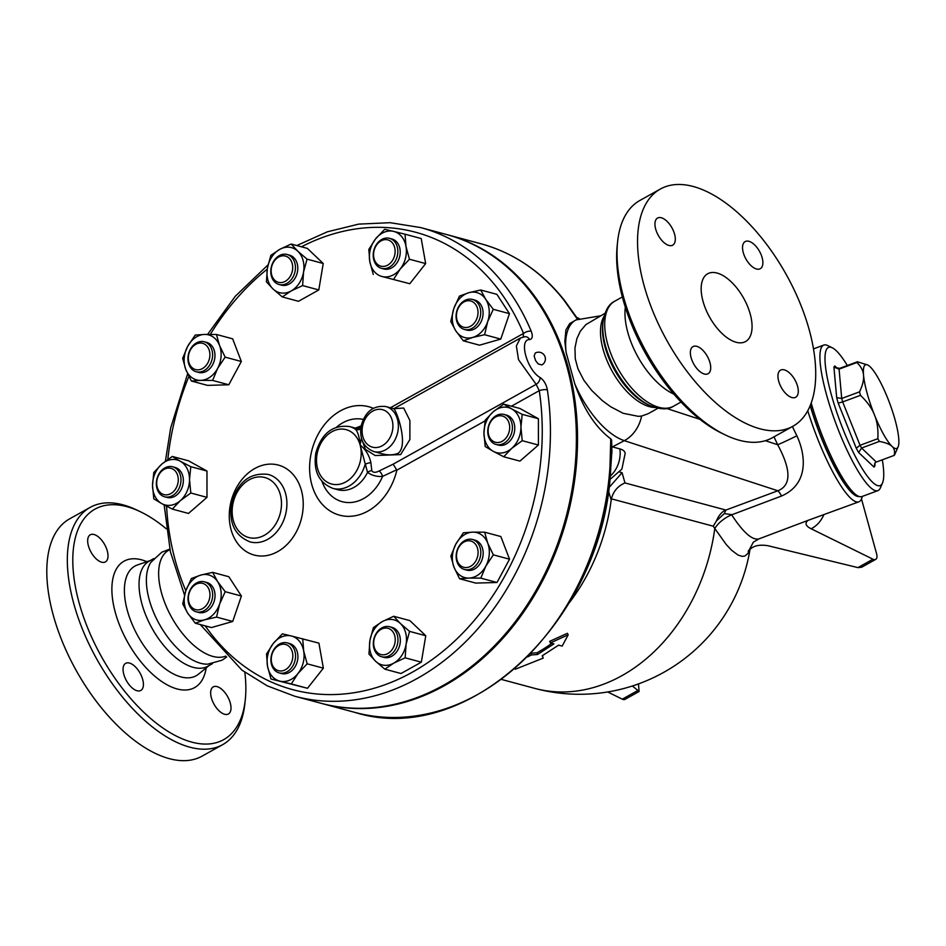 <?xml version="1.0" encoding="UTF-8"?>
<svg xmlns="http://www.w3.org/2000/svg" width="946" height="946" viewBox="0 0 946 946"><rect width="100%" height="100%" fill="white"/><g stroke="black" fill="none" stroke-linecap="round" stroke-linejoin="round"><path stroke-width="1.42" d="M244.837 672.287A131.991 66.255 -119.2 0 1 245.31 699.508A131.991 66.255 -119.2 0 1 171.025 733.197A131.991 66.255 -119.2 0 1 79.109 602.827A131.991 66.255 -119.2 0 1 140.505 511.798A131.991 66.255 -119.2 0 1 166.295 528.814M140.505 511.798L137.016 510.119A135.881 68.207 60.8 0 0 90.166 507.399A135.881 68.207 60.8 0 0 73.823 603.832A135.881 68.207 60.8 0 0 222.641 744.668A135.881 68.207 60.8 0 0 244.908 703.351L245.31 699.508M137.064 690.746A15.526 7.793 -119.2 0 1 124.907 677.537A15.526 7.793 -119.2 0 1 125.676 663.335A15.526 7.793 -119.2 0 1 129.425 663.04A15.526 7.793 -119.2 0 1 141.581 676.248A15.526 7.793 -119.2 0 1 140.812 690.45A15.526 7.793 -119.2 0 1 137.064 690.746M230.268 702.973A15.526 7.793 -119.2 0 1 228.4 713.994A15.526 7.793 -119.2 0 1 211.396 697.9A15.526 7.793 -119.2 0 1 213.264 686.879A15.526 7.793 -119.2 0 1 230.268 702.973M88.404 545.818A15.526 7.793 -119.2 0 1 90.26 534.797A15.526 7.793 -119.2 0 1 107.276 550.891A15.526 7.793 -119.2 0 1 105.408 561.912A15.526 7.793 -119.2 0 1 88.404 545.818M222.641 744.668L202.125 756.126A135.881 68.207 -119.2 0 1 53.295 615.29A135.881 68.207 -119.2 0 1 69.637 518.857M212.507 663.619L207.824 666.244A60.177 30.201 -119.2 0 1 141.912 603.867A60.177 30.201 -119.2 0 1 149.149 561.167L153.843 558.542M225.751 656.098A60.177 30.201 -119.2 0 1 161.518 592.929A60.177 30.201 -119.2 0 1 168.755 550.217L169.913 549.567M226.697 657.021L222.038 660.202L207.718 664.163A60.177 30.201 -119.2 0 1 149.243 599.776A60.177 30.201 -119.2 0 1 150.875 562.338L161.754 552.228L169.807 549.082M792.866 426.291L772.338 437.75A135.881 68.207 -119.2 0 1 725.487 435.03A135.881 68.207 -119.2 0 1 623.52 296.914A135.881 68.207 -119.2 0 1 617.596 241.798A135.881 68.207 -119.2 0 1 639.863 200.481L660.379 189.023A135.881 68.207 -119.2 0 1 786.173 274.411A135.881 68.207 -119.2 0 1 792.866 426.291A135.881 68.207 -119.2 0 1 644.049 285.467A135.881 68.207 -119.2 0 1 660.379 189.023M617.596 241.798L617.194 245.641A131.991 66.255 60.8 0 0 622.953 299.196A131.991 66.255 60.8 0 0 721.999 433.351L725.487 435.03M750.213 314.001A38.821 19.488 -119.2 0 1 745.554 341.553A38.821 19.488 -119.2 0 1 709.606 317.158A38.821 19.488 -119.2 0 1 707.703 273.761A38.821 19.488 -119.2 0 1 750.213 314.001M704.344 374.013A15.526 7.793 -119.2 0 1 692.2 360.804A15.526 7.793 -119.2 0 1 692.969 346.603A15.526 7.793 -119.2 0 1 696.717 346.307A15.526 7.793 -119.2 0 1 708.873 359.515A15.526 7.793 -119.2 0 1 708.105 373.717A15.526 7.793 -119.2 0 1 704.344 374.013M797.561 386.24A15.526 7.793 -119.2 0 1 795.692 397.261A15.526 7.793 -119.2 0 1 778.688 381.167A15.526 7.793 -119.2 0 1 780.556 370.146A15.526 7.793 -119.2 0 1 797.561 386.24M748.901 241.301A15.526 7.793 -119.2 0 1 761.045 254.509A15.526 7.793 -119.2 0 1 760.288 268.711A15.526 7.793 -119.2 0 1 756.528 269.007A15.526 7.793 -119.2 0 1 744.372 255.798A15.526 7.793 -119.2 0 1 745.152 241.597A15.526 7.793 -119.2 0 1 748.901 241.301M655.684 229.074A15.526 7.793 -119.2 0 1 657.553 218.053A15.526 7.793 -119.2 0 1 674.569 234.147A15.526 7.793 -119.2 0 1 672.701 245.168A15.526 7.793 -119.2 0 1 655.684 229.074M447.257 234.726A242.637 188.561 105 0 1 447.848 234.88A242.637 188.561 105 0 1 568.097 366.894A242.637 188.561 105 0 1 519.851 617.395A242.637 188.561 105 0 1 321.888 703.517A242.637 188.561 105 0 1 321.297 703.363M600.497 315.834L576.067 319.902A67.935 31.289 62.3 0 0 566.098 352.338L574.671 383.473C583.398 408.873 595.424 427.332 610.761 438.861L609.981 466.638A242.637 188.561 105 0 1 354.916 712.397L321.888 703.517M566.098 352.338L564.845 341.34L565.933 329.918L569.705 323.591L576.067 319.902M447.848 234.88L480.875 243.761A242.637 188.561 105 0 1 564.242 300.568L577.415 319.228M673.848 394.115A60.177 30.201 -119.2 0 1 627.848 332.554A60.177 30.201 -119.2 0 1 625.33 307.225M894.112 455.428C895.07 451.526 894.396 448.522 892.09 446.441A44.651 9.188 69.6 0 0 898.109 446.867L894.68 454.707A50.469 10.394 -110.4 0 1 894.112 455.428L876.303 462.038L875.05 462.807L873.986 467.099A54.348 11.186 69.6 0 0 874.896 465.952L874.683 463.599M876.303 462.038L861.57 448.026L858.672 452.531L873.986 467.099M898.109 446.867A44.651 9.188 69.6 0 0 898.7 438.045A44.651 9.188 69.6 0 0 887.726 398.219A44.651 9.188 69.6 0 0 870.154 366.8A44.651 9.188 69.6 0 0 867.754 365.026A44.651 9.188 69.6 0 0 863.544 375.207A44.651 9.188 69.6 0 0 874.506 415.022A44.651 9.188 69.6 0 0 892.09 446.441C889.95 444.289 885.716 442.622 879.39 441.415L861.57 448.026A50.469 10.394 -110.4 0 1 860.044 445.294L856.26 448.215A54.348 11.186 69.6 0 0 858.672 452.531M879.39 441.415A50.469 10.394 -110.4 0 1 877.853 438.684L860.044 445.294L842.673 401.932L838.191 403.114L856.26 448.215M877.853 438.684C878.337 429.425 877.226 421.538 874.506 415.022C871.976 408.435 867.293 401.873 860.482 395.322L842.673 401.932A50.469 10.394 -110.4 0 1 841.715 398.467L836.678 397.639A54.348 11.186 69.6 0 0 838.191 403.114M860.482 395.322A50.469 10.394 -110.4 0 1 859.524 391.857L841.715 398.467L839.067 369.117A50.469 10.394 -110.4 0 1 839.634 368.384L835.85 367.58L834.833 365.96A54.348 11.186 69.6 0 0 833.923 367.119L839.067 369.117L856.875 362.507A50.469 10.394 -110.4 0 1 857.443 361.774L867.754 365.026M875.003 462.854L874.896 465.952M839.634 368.384L857.443 361.774M882.311 459.803A73.764 15.183 -110.4 0 1 882.476 483.028A73.764 15.183 -110.4 0 1 840.166 421.81A73.764 15.183 -110.4 0 1 832.326 347.809A73.764 15.183 -110.4 0 1 847.332 365.523M859.524 391.857C862.693 385.152 864.029 379.606 863.544 375.207C863.225 370.737 861.002 366.504 856.875 362.507M832.326 347.809L827.596 345.515A77.643 15.987 69.6 0 0 823.836 345.054A77.643 15.987 69.6 0 0 835.862 423.418A77.643 15.987 69.6 0 0 877.853 490.655A77.643 15.987 69.6 0 0 880.395 487.852L882.476 483.028M877.853 490.655L861.818 496.591A77.643 15.987 -110.4 0 1 811.183 403.008M856.84 495.432A75.704 15.585 -110.4 0 1 810.308 405.302M294.951 660.757A15.526 12.073 -75 0 0 287.253 642.913A15.526 12.073 -75 0 0 271.573 654.786A15.526 12.073 -75 0 0 279.2 672.913A15.526 12.073 -75 0 0 294.951 660.757M287.253 642.913L289.618 643.552A15.526 12.073 105 0 1 297.316 661.396A15.526 12.073 105 0 1 281.553 673.54L279.2 672.913M292.314 660.083A13.587 10.56 105 0 1 274.033 667.758A13.587 10.56 105 0 1 279.803 644.947A13.587 10.56 105 0 1 292.314 660.083M207.6 607.971A15.526 12.073 -75 0 0 212.543 592.657A15.526 12.073 -75 0 0 204.383 581.825A15.526 12.073 -75 0 0 188.692 593.686A15.526 12.073 -75 0 0 196.319 611.814A15.526 12.073 -75 0 0 207.6 607.971M204.383 581.825L206.736 582.452A15.526 12.073 105 0 1 214.908 593.296A15.526 12.073 105 0 1 209.965 608.597A15.526 12.073 105 0 1 198.684 612.452L196.319 611.814M205.519 606.256A13.587 10.56 105 0 1 188.443 599.587A13.587 10.56 105 0 1 203.556 583.658A13.587 10.56 105 0 1 205.519 606.256M168.672 496.981A15.526 12.073 -75 0 0 180.828 482.389A15.526 12.073 -75 0 0 172.692 466.792A15.526 12.073 -75 0 0 157.012 478.652A15.526 12.073 -75 0 0 164.639 496.792A15.526 12.073 -75 0 0 168.672 496.981M172.692 466.792L175.057 467.43A15.526 12.073 105 0 1 183.181 483.028A15.526 12.073 105 0 1 171.025 497.62A15.526 12.073 105 0 1 166.993 497.419L164.639 496.792M167.489 494.77A13.587 10.56 105 0 1 158.136 476.299A13.587 10.56 105 0 1 176.831 473.355A13.587 10.56 105 0 1 167.489 494.77M193.031 370.205A15.526 12.073 -75 0 0 196.248 371.766A15.526 12.073 -75 0 0 211.928 359.906A15.526 12.073 -75 0 0 204.312 341.778A15.526 12.073 -75 0 0 189.342 351.463A15.526 12.073 -75 0 0 193.031 370.205M204.312 341.778L206.666 342.405A15.526 12.073 105 0 1 214.293 360.532A15.526 12.073 105 0 1 198.601 372.405L196.248 371.766M192.759 368.207A13.587 10.56 105 0 1 194.71 344.994A13.587 10.56 105 0 1 209.835 356.145A13.587 10.56 105 0 1 192.759 368.207M271.384 276.055A15.526 12.073 -75 0 0 279.082 284.51A15.526 12.073 -75 0 0 294.762 272.637A15.526 12.073 -75 0 0 287.146 254.509A15.526 12.073 -75 0 0 274.47 260.02A15.526 12.073 -75 0 0 271.384 276.055M287.146 254.509L289.5 255.148A15.526 12.073 105 0 1 297.127 273.276A15.526 12.073 105 0 1 281.435 285.136L279.082 284.51M271.668 274.919A13.587 10.56 105 0 1 284.167 255.834A13.587 10.56 105 0 1 289.949 276.823A13.587 10.56 105 0 1 271.668 274.919M373.8 250.501A15.526 12.073 -75 0 0 381.498 268.333A15.526 12.073 -75 0 0 397.178 256.472A15.526 12.073 -75 0 0 389.551 238.345A15.526 12.073 -75 0 0 373.8 250.501M389.551 238.345L391.916 238.983A15.526 12.073 105 0 1 399.543 257.111A15.526 12.073 105 0 1 383.851 268.971L381.498 268.333M374.084 250.536A13.587 10.56 105 0 1 392.365 242.862A13.587 10.56 105 0 1 386.595 265.672A13.587 10.56 105 0 1 374.084 250.536M461.151 303.288A15.526 12.073 -75 0 0 456.209 318.601A15.526 12.073 -75 0 0 464.368 329.433A15.526 12.073 -75 0 0 480.06 317.572A15.526 12.073 -75 0 0 472.432 299.444A15.526 12.073 -75 0 0 461.151 303.288M472.432 299.444L474.797 300.071A15.526 12.073 105 0 1 482.413 318.199A15.526 12.073 105 0 1 466.733 330.071L464.368 329.433M460.879 304.364A13.587 10.56 105 0 1 477.955 311.033A13.587 10.56 105 0 1 462.842 326.961A13.587 10.56 105 0 1 460.879 304.364M500.079 414.265A15.526 12.073 -75 0 0 487.923 428.869A15.526 12.073 -75 0 0 496.059 444.466A15.526 12.073 -75 0 0 511.739 432.594A15.526 12.073 -75 0 0 504.112 414.466A15.526 12.073 -75 0 0 500.079 414.265M504.112 414.466L506.477 415.105A15.526 12.073 105 0 1 514.104 433.233A15.526 12.073 105 0 1 498.412 445.093L496.059 444.466M498.897 415.85A13.587 10.56 105 0 1 508.25 434.32A13.587 10.56 105 0 1 489.567 437.277A13.587 10.56 105 0 1 498.897 415.85M475.72 541.041A15.526 12.073 -75 0 0 472.503 539.492A15.526 12.073 -75 0 0 456.823 551.352A15.526 12.073 -75 0 0 464.439 569.48A15.526 12.073 -75 0 0 479.409 559.784A15.526 12.073 -75 0 0 475.72 541.041M472.503 539.492L474.868 540.119A15.526 12.073 105 0 1 478.073 541.68A15.526 12.073 105 0 1 481.774 560.422A15.526 12.073 105 0 1 466.804 570.119L464.439 569.48M473.639 542.413A13.587 10.56 105 0 1 471.687 565.625A13.587 10.56 105 0 1 456.563 554.474A13.587 10.56 105 0 1 473.639 542.413M302.72 638.775L303.678 650.954A23.295 18.104 -75 0 0 291.297 635.972L318.908 643.126L323.366 668.172L307.166 663.82L297.966 673.528A23.295 18.104 -75 0 0 303.678 650.954L307.166 663.82M273.205 643.564L282.405 633.844L291.297 635.972A23.295 18.104 -75 0 0 273.205 643.564A23.295 18.104 -75 0 0 267.493 666.15L266.536 653.958L273.205 643.564M279.874 681.132L270.982 679.003L267.493 666.15A23.295 18.104 -75 0 0 279.874 681.132A23.295 18.104 -75 0 0 297.966 673.528L291.297 683.934L279.874 681.132M225.219 591.688L219.614 604.056A23.295 18.104 -75 0 0 217.675 581.695L225.219 591.688L241.407 596.039L232.728 621.451L216.539 617.099L204.643 619.819A23.295 18.104 -75 0 0 219.614 604.056L216.539 617.099M200.765 575.085L212.649 572.377L217.675 581.695A23.295 18.104 -75 0 0 200.765 575.085A23.295 18.104 -75 0 0 185.806 590.848L191.411 578.479L200.765 575.085M187.746 613.209L182.732 603.891L185.806 590.848A23.295 18.104 -75 0 0 187.746 613.209A23.295 18.104 -75 0 0 204.643 619.819L195.29 623.213L187.746 613.209M190.796 493.008L180.284 500.706A23.295 18.104 -75 0 0 189.519 479.504L190.796 493.008L206.985 497.36L188.491 513.442L172.302 509.09L161.778 503.627A23.295 18.104 -75 0 0 180.284 500.706L172.302 509.09M180.272 461.222L190.785 466.685L189.519 479.504A23.295 18.104 -75 0 0 180.272 461.222A23.295 18.104 -75 0 0 161.766 464.143L172.278 456.445L180.272 461.222M152.531 485.345L153.784 472.527L161.766 464.143A23.295 18.104 -75 0 0 152.531 485.345A23.295 18.104 -75 0 0 161.778 503.627L153.796 498.849L152.531 485.345M212.602 380.422L200.706 380.375A23.295 18.104 -75 0 0 217.604 368.443L212.602 380.422L228.79 384.774L207.552 385.377L191.352 381.025L185.735 369.342A23.295 18.104 -75 0 0 200.706 380.375L191.352 381.025M219.531 345.467L225.148 357.139L217.604 368.443A23.295 18.104 -75 0 0 219.531 345.467A23.295 18.104 -75 0 0 204.561 334.435L216.445 334.47L219.531 345.467M187.663 346.366L195.207 335.073L204.561 334.435A23.295 18.104 -75 0 0 187.663 346.366A23.295 18.104 -75 0 0 185.735 369.342L182.661 358.345L187.663 346.366M282.298 296.926L273.098 289.038A23.295 18.104 -75 0 0 291.191 290.919L282.298 296.926L298.498 301.289L318.802 289.937L302.614 285.586L291.191 290.919A23.295 18.104 -75 0 0 303.56 272.022L302.614 285.586M297.836 251.246L307.048 259.145L303.56 272.022A23.295 18.104 -75 0 0 297.836 251.246A23.295 18.104 -75 0 0 279.744 249.366L291.167 244.033L297.836 251.246M266.417 281.825L267.375 268.262A23.295 18.104 -75 0 0 273.098 289.038L266.417 281.825M267.375 268.262L270.852 255.373L279.744 249.366A23.295 18.104 -75 0 0 267.375 268.262M373.28 274.435L369.791 261.569A23.295 18.104 -75 0 0 382.172 276.551L409.795 283.717L382.172 276.551A23.295 18.104 -75 0 0 400.264 268.96L393.595 279.354M405.976 246.374L409.464 259.239L400.264 268.96A23.295 18.104 -75 0 0 405.976 246.374A23.295 18.104 -75 0 0 393.595 231.392L405.018 234.194L405.976 246.374M368.834 249.389L375.503 238.995A23.295 18.104 -75 0 0 369.791 261.569L368.834 249.389M375.503 238.995L384.703 229.275L393.595 231.392A23.295 18.104 -75 0 0 375.503 238.995M450.781 321.522L453.855 308.467A23.295 18.104 -75 0 0 455.795 330.828L450.781 321.522M472.704 337.438L463.339 340.832L455.795 330.828A23.295 18.104 -75 0 0 472.704 337.438A23.295 18.104 -75 0 0 487.663 321.675L484.589 334.718L472.704 337.438M459.46 296.098L468.826 292.704A23.295 18.104 -75 0 0 453.855 308.467L459.46 296.098M485.724 299.314L493.268 309.307L487.663 321.675A23.295 18.104 -75 0 0 485.724 299.314A23.295 18.104 -75 0 0 468.826 292.704L480.71 289.996L485.724 299.314M485.203 420.201L493.185 411.817A23.295 18.104 -75 0 0 483.95 433.02L485.203 420.201M493.197 451.301L485.215 446.524L483.95 433.02A23.295 18.104 -75 0 0 493.197 451.301A23.295 18.104 -75 0 0 511.703 448.38L503.721 456.764L493.197 451.301M503.698 404.119L511.691 408.897A23.295 18.104 -75 0 0 493.185 411.817L503.698 404.119L519.898 408.471L538.392 418.711L538.404 445.034L522.216 440.682L511.703 448.38A23.295 18.104 -75 0 0 520.939 427.178L522.216 440.682M511.691 408.897L522.204 414.36L520.939 427.178A23.295 18.104 -75 0 0 511.691 408.897M463.398 532.787L472.764 532.149A23.295 18.104 -75 0 0 455.866 544.08L463.398 532.787M453.938 567.056L450.852 556.059L455.866 544.08A23.295 18.104 -75 0 0 453.938 567.056A23.295 18.104 -75 0 0 468.909 578.089L459.543 578.739L453.938 567.056M484.648 532.184L487.734 543.181A23.295 18.104 -75 0 0 472.764 532.149L484.648 532.184L500.836 536.536L509.539 559.204L496.993 582.488L480.793 578.136L468.909 578.089A23.295 18.104 -75 0 0 485.806 566.157L480.793 578.136M487.734 543.181L493.339 554.853L485.806 566.157A23.295 18.104 -75 0 0 487.734 543.181M323.366 668.172L307.497 688.286L270.982 679.003M307.497 688.286L291.297 683.934M232.728 621.451L211.49 627.565L195.29 623.213M241.407 596.039L228.849 576.729L212.649 572.377M190.785 466.685L206.973 471.037L188.479 460.797L172.278 456.445M225.148 357.139L241.336 361.49L232.645 338.822L216.445 334.47M307.048 259.145L323.236 263.496L307.367 248.396L291.167 244.033M323.236 263.496L318.802 289.937M409.464 259.239L425.665 263.591L421.207 238.546L405.018 234.194M425.665 263.591L409.795 283.717M480.71 289.996L496.898 294.348L509.456 313.658L493.268 309.307M509.456 313.658L500.777 339.082L484.589 334.718M500.777 339.082L479.539 345.184L463.339 340.832M538.392 418.711L522.204 414.36M538.404 445.034L519.91 461.116L503.721 456.764M509.539 559.204L493.339 554.853M496.993 582.488L475.743 583.091L459.543 578.739M206.973 471.037L206.985 497.36M241.336 361.49L228.79 384.774M394.719 635.7A13.587 10.56 105 0 1 382.219 654.786A13.587 10.56 105 0 1 376.437 633.796A13.587 10.56 105 0 1 394.719 635.7M397.367 635.192A15.526 12.073 -75 0 0 389.669 626.749A15.526 12.073 -75 0 0 373.989 638.609A15.526 12.073 -75 0 0 381.605 656.737A15.526 12.073 -75 0 0 394.281 651.226A15.526 12.073 -75 0 0 397.367 635.192M389.669 626.749L392.034 627.387A15.526 12.073 105 0 1 399.732 635.83A15.526 12.073 105 0 1 396.634 651.865A15.526 12.073 105 0 1 383.97 657.375L381.605 656.737M393.702 616.272L400.371 623.485A23.295 18.104 -75 0 0 382.279 621.605L393.702 616.272L409.89 620.623L425.771 635.736L409.571 631.384L406.094 644.261A23.295 18.104 -75 0 0 400.371 623.485L409.571 631.384M369.91 640.501L373.386 627.612L382.279 621.605A23.295 18.104 -75 0 0 369.91 640.501A23.295 18.104 -75 0 0 375.633 661.278L368.952 654.064L369.91 640.501M393.725 663.158L384.833 669.165L375.633 661.278A23.295 18.104 -75 0 0 393.725 663.158A23.295 18.104 -75 0 0 406.094 644.261L405.148 657.825L393.725 663.158M425.771 635.736L421.337 662.176L401.021 673.517L384.833 669.165M421.337 662.176L405.148 657.825M200.245 624.537L241.963 670.158L267.269 685.85L294.75 696.232A242.637 188.561 -75 0 0 547.356 389.87A5.818 1.797 171.5 0 0 539.267 390.651A236.819 184.044 105 0 1 430.465 660.781A236.819 184.044 105 0 1 205.247 625.885M301.455 246.8A236.819 184.044 105 0 1 523.516 333.441A5.818 2.59 -22.7 0 1 531.214 331.254A242.637 188.561 -75 0 0 420.722 227.584L390.13 222.688L358.711 224.119L327.328 231.817L296.796 245.546M547.356 389.87C546.244 384.194 543.82 380.079 540.071 377.525A5.818 3.938 120.8 0 1 536.134 384.336L539.267 390.651L511.431 406.201M390.391 407.761L523.516 333.441L523.15 337.225M393.903 408.66L520.383 338.041L524.9 336.693A5.818 4.978 85.3 0 1 529.63 339.59C532.492 338.964 533.024 336.185 531.214 331.254M520.383 338.041L516.362 345.929L518.514 359.657L536.134 384.336L393.146 464.179L379.133 470.954C375.586 472.834 373.138 472.74 371.79 470.67L370.915 462.783C369.295 455.381 365.7 449.445 360.119 444.987L361.419 438.104M540.071 377.525C527.005 370.063 518.503 339.165 529.63 339.59M393.146 464.179L396.871 470.15A56.145 43.634 105 0 1 339.176 515.062A56.145 43.634 105 0 1 313.008 446.382A56.145 43.634 105 0 1 373.303 408.305M420.722 227.584L446.666 234.561A242.637 188.561 105 0 1 566.914 366.575A242.637 188.561 105 0 1 573.311 396.847A242.637 188.561 105 0 1 320.706 703.197L294.75 696.232M541.845 364.943L538.156 363.891L535.602 360.603L534.159 356.074L535.223 353.083A6.799 6.799 0 0 1 544.541 355.661A6.799 6.799 0 0 1 541.845 364.943M361.845 439.523L365.393 449.35L375.16 455.534L400.631 454.588L409.866 439.571L409.902 420.509L403.694 408.045L394.068 408.66M393.914 408.826L393.37 408.566C395.724 407.761 409.192 444.667 398.254 453.24C393.24 455.263 387.576 455.369 381.25 453.548L373.824 451.549A23.295 18.104 -75 0 0 385.59 449.835A23.295 18.104 -75 0 0 397.462 419.232A23.295 18.104 -75 0 0 385.909 406.567C373.457 405.136 365.203 411.569 361.147 425.842C359.255 438.826 363.477 447.399 373.824 451.549M361.49 428.432L359.977 427.604A5.818 5.818 5.1 0 1 355.389 428.136L355.4 429.212C357.825 431.707 359.397 436.969 360.119 444.987L367.533 472.385C371.932 475.531 376.957 476.867 382.598 476.382L396.871 469.689M379.133 470.954A5.818 2.637 -115.9 0 1 382.598 476.382A42.464 33.004 -75 0 1 351.179 502.48A42.464 33.004 -75 0 1 322.018 481.467M371.79 470.67A5.818 4.044 -16 0 0 367.533 472.385A32.034 24.892 105 0 1 337.828 489.721L332.909 488.396A32.034 24.892 -75 0 0 365.097 464.51A5.818 2.862 -10.7 0 1 370.915 462.783M360.686 428.964A5.818 5.581 -29.8 0 1 355.4 429.212A32.034 24.892 -75 0 0 349.535 426.54C332.673 424.588 321.427 433.457 315.787 453.146C313.209 471.061 318.908 482.803 332.909 488.396M361.135 425.889L355.389 428.136A32.034 24.892 105 0 0 354.454 427.864L349.535 426.54M807.754 410.718A81.522 16.78 69.6 0 0 858.814 501.853L807.967 520.395C804.632 523.292 805.685 526.082 811.136 528.767L872.969 559.216A7.769 3.902 60.8 0 0 875.7 559.393L861.617 567.245L857.927 567.612L767.904 545.7C758.042 544.175 751.467 546.232 748.18 551.849L753.359 542.164L758.988 538.877C752.377 540.568 743.272 532.551 731.672 514.837A23.295 13.634 -31.9 0 0 714.786 528.471L726.292 544.6L731.601 550.253L737.963 554.995L742.042 556.354L744.809 556.059L748.097 553.315L749.942 548.881M564.242 300.568A3.879 2.105 -38 0 1 564.951 301.017L564.951 301.017C542.07 271.987 514.045 252.901 480.875 243.761M610.761 438.861L611.613 440.091L611.885 451.384L610.785 467.064A3.879 0.615 -176.4 0 0 609.981 466.638M527.62 656.891L531.38 654.963L537.494 654.502L553.918 643.883L550.371 642.937L568.179 634.813L562.172 646.106L558.637 645.148L542.212 655.779L543.181 658.132L515.274 669.224L514.991 668.656M542.425 655.661L543.181 658.132M550.371 642.937L549.721 641.317L567.387 633.3L568.179 634.813M530.931 653.213L537.021 652.775A172.763 134.261 -75 0 0 551.825 643.327M537.021 652.775L537.494 654.502M531.002 653.45L531.38 654.963M589.973 560.209A186.35 144.821 -75 0 0 607.959 493.28M611.589 446.666L619.855 448.901A24.998 9.484 -15.4 0 1 625.176 453.323L621.889 469.121L609.709 479.693M632.389 685.992L639.106 691.491L638.455 683.911M639.106 691.491L625.034 699.342A7.769 3.902 -119.2 0 1 622.302 699.165L607.687 691.964M748.404 550.95L748.724 550.312M875.7 559.393A7.769 3.902 60.8 0 0 876.623 553.883L861.487 498.92M758.988 538.877L807.967 520.395M858.814 501.853A81.522 16.78 69.6 0 0 862.267 496.425M731.672 514.837L781.573 496C808.452 484.281 806.264 455.984 796.851 435.763L792.393 426.563M608.278 490.335L611.199 500.008L611.4 498.826L713.237 526.201L716.477 520.868L724.269 513.607L731.506 514.577M713.237 526.201L714.786 528.471A172.763 134.261 -75 0 1 534.679 688.357A172.763 172.763 0 0 0 750.119 548.727M781.573 496A19.417 3.997 69.6 0 0 777.884 490.773L725.901 510.06L724.269 513.607M611.4 498.826C613.351 491.293 617.868 485.996 624.963 482.933L622.09 472.704L608.727 487.911M796.851 435.763A19.417 0.899 -26.3 0 1 777.683 444.726C786.363 460.844 795.468 483.749 777.884 490.773L624.325 440.659L612.429 446.902M569.244 602.803A172.763 134.261 -75 0 0 611.199 500.008M604.943 313.351L585.822 324.644L580.276 331.301L576.894 338.621L574.943 348.093L575.286 358.853L577.959 368.834L583.848 380.245L591.605 390.331L602.271 400.584L610.584 406.709L623.107 413.272L638.361 416.346L641.589 416.051L648.116 413.733L657.931 408.258M810.178 405.621A76.673 15.786 69.6 0 0 859.003 496.52M146.902 561.688A72.393 36.338 60.8 0 0 115.341 612.57A72.393 36.338 60.8 0 0 164.675 683.426A72.393 36.338 60.8 0 0 206.193 667.876M208.995 665.582L198.494 674.167A62.791 31.514 -119.2 0 1 160.241 664.66A62.791 31.514 -119.2 0 1 127.391 610.667A62.791 31.514 -119.2 0 1 137.513 564.939L150.319 560.505M833.923 367.119L836.678 397.639M837.494 368.502L834.833 365.96M185.842 590.742A236.819 184.044 105 0 1 166.567 506.181M167.809 459.437A236.819 184.044 105 0 1 188.904 376.437M210.319 334.364A236.819 184.044 105 0 1 267.233 269.161M396.871 470.15L485.073 420.911M301.419 490.418A46.591 36.208 -75 0 0 238.735 483.903A46.591 36.208 -75 0 0 258.565 555.87A46.591 36.208 -75 0 0 301.419 490.418M360.119 444.987A28.144 21.876 105 0 1 334.198 484.506A28.144 21.876 105 0 1 322.255 441.002A28.144 21.876 105 0 1 360.119 444.987M363.264 419.433A42.464 33.004 -75 0 0 336.634 427.084M285.55 493.422A34.943 27.15 -75 0 0 268.238 474.419C249.91 472.291 237.671 481.975 231.498 503.473C228.696 523.02 234.892 535.826 250.099 541.904A34.943 27.15 -75 0 0 278.597 529.5A34.943 27.15 -75 0 0 285.55 493.422M392.164 420.237A19.417 15.089 105 0 1 374.309 447.505A19.417 15.089 105 0 1 366.043 417.517A19.417 15.089 105 0 1 392.164 420.237M280.264 494.427A31.052 24.135 105 0 1 251.683 538.061A31.052 24.135 105 0 1 238.475 490.087A31.052 24.135 105 0 1 280.264 494.427M611.79 453.678A25.235 19.606 -75 0 0 611.908 450.568M574.671 383.473A67.935 31.289 62.3 0 0 624.325 440.659A31.052 24.915 108.1 0 0 641.589 416.051M619.855 448.901A25.235 19.606 105 0 1 610.052 476.24M578.846 318.577A25.235 19.606 -75 0 0 576.965 317.631M622.302 699.165L637.344 690.769M811.136 528.767C816.682 525.952 820.915 521.317 823.812 514.837M872.969 559.216L857.927 567.612M725.901 510.06A171.167 64.978 164.6 0 0 725.476 509.941L624.963 482.933M716.477 520.868A19.417 15.089 105 0 1 725.476 509.941M622.09 472.704L619.843 472.101M773.982 436.839L777.683 444.726L765.361 440.706M699.922 419.338L666.812 408.53M654.845 407.466A54.348 27.28 -119.2 0 1 603.087 349.31A54.348 27.28 -119.2 0 1 603.997 316.39M605.511 345.881A58.463 29.35 -119.2 0 1 602.969 322.16C604.742 311.021 608.692 304.021 614.829 301.159A60.177 30.201 -119.2 0 0 607.592 343.871A60.177 30.201 -119.2 0 0 673.493 406.236C667.841 409.961 659.811 409.653 649.394 405.314A58.463 29.35 -119.2 0 1 605.511 345.881M649.394 405.314L647.23 404.273A56.062 28.132 -119.2 0 1 605.156 347.3A56.062 28.132 -119.2 0 1 602.72 324.561L602.969 322.16M69.637 518.846L90.166 507.387M813.465 348.908L823.836 345.054M268.049 264.845L235.318 296.24L207.612 334.376M187.627 373.8L170.682 427.888L165.408 461.199M164.155 504.916L170.422 551.873L184.517 595.105M359.953 427.627L360.923 427.072M393.37 408.566L385.909 406.567M577.793 319.05L564.951 301.017M610.785 467.064C605.511 617.017 469.346 748.593 354.916 712.397M579.118 318.459A25.235 25.235 0 0 0 576.918 317.56M534.679 688.357L501.546 679.453M622.35 296.961L614.829 301.159M681.014 402.038L673.493 406.236"/></g></svg>
